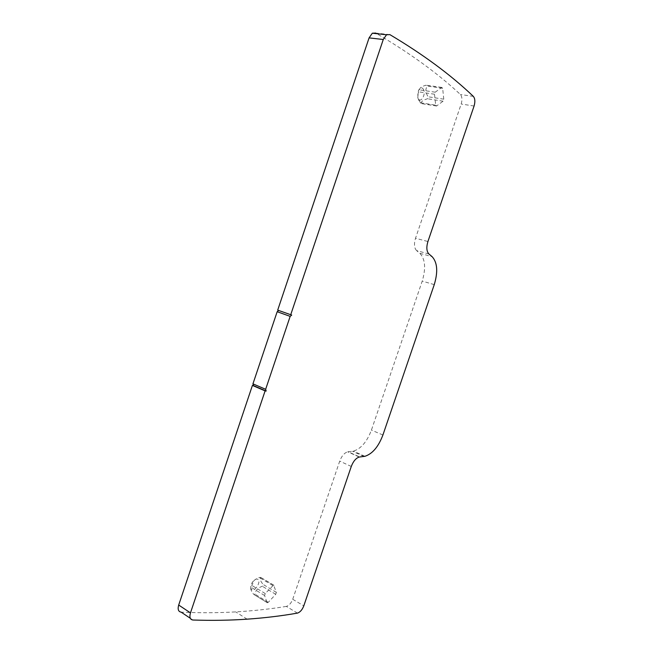<?xml version="1.0" encoding="UTF-8"?>
<svg xmlns="http://www.w3.org/2000/svg" width="653" height="653" viewBox="0 0 653 653"><rect width="100%" height="100%" fill="white"/><g stroke="black" fill="none" stroke-linecap="round" stroke-linejoin="round"><path stroke-width="0.49" stroke-dasharray="3.27 2.45" d="M251.438 589.357L250.768 587.904C250.564 585.765 251.34 583.562 253.095 581.309C255.119 579.089 256.8 578.493 258.139 579.538C261.224 582.272 254.27 592.508 251.438 589.357M251.658 591.381L250.801 589.316L251.144 587.333L253.658 581.162C254.507 579.88 256.4 578.656 259.331 577.497L260.604 577.391L260.163 578.893C260.033 579.815 260.98 581.643 263.004 584.378L262.359 586.28C257.976 587.724 255.494 590.353 254.923 594.165L254.376 594.793L253.642 594.303L251.658 591.381M267.012 602.49L268.285 602.344L275.721 594.303L276.374 592.377L273.55 585.031L265.257 593.544L264.587 595.503L267.012 602.49L253.642 594.303M428.899 253.96L416.598 250.605L419.871 253.315C425.25 259.11 426.034 268.375 422.23 281.092L371.418 430.115C367.01 441.73 361.011 448.733 353.412 451.141L348.139 451.754L359.697 456.961M297.417 613.11L286.341 606.4C289.026 605.609 291.148 603.233 292.724 599.274L339.715 461.132C341.699 455.974 344.368 452.864 347.714 451.819L348.139 451.754M286.341 606.4C270.366 609.012 253.486 610.849 235.7 611.894C218.535 612.898 200.357 612.987 181.175 612.163M278.676 310.469L291.72 315.072M277.696 310.126L278.717 310.436M389.857 34.617L375.687 33.066C409.374 52.722 437.608 73.193 460.389 94.481C462.136 96.603 462.397 99.778 461.181 104.023L415.52 238.255L427.919 241.52M416.598 250.605C414.222 248.075 413.863 243.953 415.52 238.255M435.69 105.166L436.563 106.015L443.085 101.182L443.771 99.183L442.661 88.302L441.779 87.429L435.2 92.195L434.506 94.236L435.69 105.166L420.067 102.684L418.263 99.068C417.43 96.432 417.61 94.032 418.785 91.861L419.577 89.249C420.026 87.616 422.165 86.269 425.976 85.208L426.972 86.016L425.952 89.224C425.723 91.706 426.466 94.228 428.18 96.791L427.511 98.766C423.258 99.991 421.103 101.55 421.071 103.46L420.067 102.684M423.821 90.073C422.36 87.053 420.573 87.175 418.467 90.457L417.765 97.811L418.859 99.534C421.585 102.072 425.519 94.554 423.821 90.073M264.587 595.503L251.144 587.333M265.257 593.544L251.797 585.398M272.774 585.496L259.331 577.497M274.04 585.374L260.604 577.391M276.374 592.377L263.004 584.378M275.721 594.303L262.359 586.28M268.285 602.344L254.923 594.165M363.982 456.455L352.457 451.288M382.911 434.996L371.418 430.115M351.281 466.462L339.715 461.132M292.724 599.274L303.792 605.87M192.888 620.015L190.309 618.285M473.368 96.407L460.389 94.481M474.078 106.023L461.181 104.023M419.871 253.315L432.115 256.67M434.253 284.635L422.23 281.092M434.506 94.236L418.785 91.861M436.677 105.949L421.071 103.46M443.085 101.182L427.511 98.766M443.771 99.183L428.18 96.791M442.661 88.302L426.972 86.016M441.681 87.486L425.976 85.208M435.2 92.195L419.463 89.853M250.768 587.904L250.801 589.316M253.095 581.309L253.65 581.162M273.55 585.031L260.376 577.203M267.477 602.825L254.376 594.793M364.929 456.3L353.412 451.141M359.281 457.027L347.714 451.819M247.103 619.166L235.7 611.894M436.563 106.015L421.046 103.541M441.779 87.429L426.156 85.168M418.467 90.457L419.577 89.249M418.859 99.534L420.671 103.476"/><path stroke-width="0.98" d="M190.309 618.285L181.175 612.163C178.351 611.681 177.518 609.306 178.693 605.045L252.417 385.425L253.47 385.629L266.155 391.082L265.11 390.886L190.464 612.881L178.693 605.045M278.676 310.469L277.166 311.718L252.948 383.842L253.47 385.629M252.948 383.842L265.649 389.286L290.169 316.37L291.72 315.072L277.696 310.126L369.084 37.882L372.341 33.205L375.687 33.066M290.707 314.762L383.27 39.498L386.527 34.764L389.857 34.617C423.144 54.403 450.978 74.997 473.368 96.407C475.074 98.538 475.311 101.737 474.078 106.023L427.919 241.52C426.229 247.275 426.556 251.421 428.899 253.96L432.115 256.67C437.396 262.482 438.114 271.803 434.253 284.635L382.911 434.996C378.471 446.717 372.471 453.819 364.929 456.3L359.281 457.027C355.95 458.112 353.281 461.255 351.281 466.462L303.792 605.87C302.208 609.869 300.078 612.285 297.417 613.11C281.557 615.91 264.783 617.926 247.103 619.166C230.044 620.358 211.972 620.644 192.888 620.015C190.08 619.566 189.272 617.183 190.464 612.881M252.417 385.425L265.11 390.886M265.649 389.286L266.155 391.082M277.166 311.718L290.169 316.37M383.27 39.498L369.084 37.882M386.527 34.764L372.341 33.205"/></g></svg>
